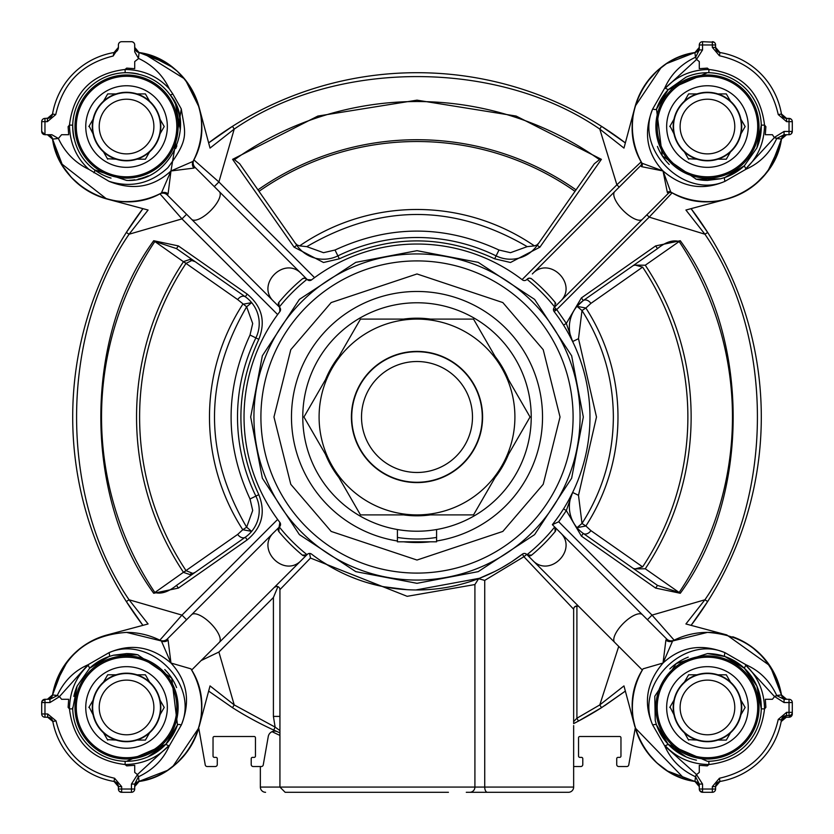 <?xml version="1.0" encoding="UTF-8"?>
<svg xmlns="http://www.w3.org/2000/svg" width="834" height="834" viewBox="0 0 834 834"><rect width="100%" height="100%" fill="white"/><g stroke="black" fill="none" stroke-linecap="round" stroke-linejoin="round"><path stroke-width="1.25" d="M646.882 214.818L649.186 217.121L672.162 192.8A75.06 75.06 0 0 0 726.873 199.055L694.753 207.656M448.431 792.3L285.155 792.3L279.932 787.077L474.911 787.077L474.911 584.551L407.169 596.32L310.498 558.061L279.932 589.638L279.932 787.077L260.354 787.077A5.223 5.223 0 0 0 265.577 792.3M52.563 694.816L53.209 691.49M54.877 685.173L67.585 661.008M100.56 637.03L108.045 634.695M59.641 696.38L87.997 664.781C74.257 670.828 64.01 681.065 57.265 695.493L59.516 696.661L57.265 695.493L52.542 694.941L47.392 699.288L52.552 694.889A75.06 75.06 0 0 1 107.127 634.945L139.174 626.355M781.177 721.546L786.316 717.24L782.813 717.24L789.037 717.24A3.263 3.263 0 0 0 792.3 713.977L792.3 712.34A3.263 3.263 0 0 1 789.037 715.603L789.037 699.288L784.064 699.288L776.829 695.671L774.484 696.661L772.409 699.288L765.31 699.288L765.883 707.326L764.538 708.921L761.275 708.837A53.845 53.845 0 0 1 708.837 761.275L707.451 761.296A53.845 53.845 0 0 0 708.837 761.275L708.921 764.538C691.313 764.215 676.749 757.96 665.23 745.752L668.232 744.355L656.525 724.944L655.232 720.576L654.784 696.234L676.259 663.551L707.451 653.606L724.944 656.525L744.355 668.232L756.865 686.069L761.275 708.837A53.845 53.845 0 0 0 707.451 653.606M49.102 118.105L44.963 118.397A3.263 3.263 0 0 0 41.7 121.66L41.7 131.449A3.263 3.263 0 0 0 41.919 132.627M41.929 132.648A3.263 3.263 0 0 0 42.586 133.68L41.742 131.991M41.7 131.449L44.963 134.712L42.659 133.753A3.263 3.263 0 0 0 44.119 134.597M789.881 118.501L789.037 118.397A3.263 3.263 0 0 1 792.3 121.66L792.3 131.449L791.341 133.753M789.881 134.597L789.037 134.712L789.881 134.597M755.771 183.98L766.456 172.94M767.853 171.106L780.155 145.199M769.803 665.657L726.716 634.903M789.037 717.24L791.862 713.977M715.499 789.881L714.821 791.164M714.696 791.31L715.28 790.476M699.403 789.881L699.288 789.037L715.603 789.037A3.263 3.263 0 0 1 712.34 792.3L702.551 792.3L699.622 790.476M698.715 784.221L694.889 781.448A75.06 75.06 0 0 1 635.258 728.019L684.62 778.956M279.932 735.432L272.051 731.689M172.815 766.561L198.742 728.019A75.06 75.06 0 0 1 139.111 781.448L134.712 786.587M131.449 792.3L131.449 789.037L134.712 789.037A3.263 3.263 0 0 1 131.449 792.3L121.66 792.3L119.262 791.247M118.501 789.881L118.397 789.037L118.501 789.881M41.94 701.342L44.963 699.288L44.963 702.551L41.7 702.551A3.263 3.263 0 0 1 44.963 699.288L44.431 699.33M54.085 146.096L57.369 155.677M61.216 163.506L106.523 198.888M137.203 207.113L107.127 199.055A75.06 75.06 0 0 0 110.422 199.858M41.94 120.44L42.659 119.345M137.725 52.125L139.059 52.542A5.223 5.223 0.7 0 1 134.712 47.392L139.059 52.542L138.465 58.39L134.712 51.844L134.712 44.963A3.263 3.263 0 0 0 131.449 41.7L121.66 41.7A3.263 3.263 0 0 0 118.397 44.963L118.501 44.119M118.72 43.524L119.345 42.659M132.658 41.94L133.899 42.815M199.065 107.179L185.648 80.283M184.47 78.813L143.584 53.449M687.643 54.147L678.188 57.431M661.279 67.366L635.216 106.147M698.913 49.342L699.288 47.423M715.374 43.764L715.603 44.963L702.551 44.963L702.551 49.936L699.288 49.936L699.288 44.963A3.263 3.263 0 0 1 702.551 41.7L702.551 44.963L699.288 44.963L699.403 44.119M699.622 43.524L700.08 42.836M789.037 118.397L786.608 118.397L786.608 121.66L789.037 121.66L789.037 118.397L791.164 119.179M791.299 119.304L790.476 118.72M529.538 278.118A3.263 3.263 0 0 0 527.234 279.077L529.538 278.118L531.623 278.869A179.487 179.487 0 0 1 555.131 302.377L554.923 306.766L668.315 193.373A3.263 3.263 -61.3 0 1 672.162 192.8L670.776 192.039C713.977 218.716 774.911 187.858 781.458 139.059L786.608 134.712L781.448 139.111A75.06 75.06 0 0 1 726.873 199.055L685.913 210.032L704.918 234.218L707.67 232.467L699.611 220.353M699.611 613.647L707.67 601.533A344.296 344.296 0 0 0 707.67 232.467L691.063 208.646A6.526 6.526 0 0 0 691.105 208.656A344.296 344.296 0 0 1 707.67 232.467M726.018 634.726A75.06 75.06 0 0 0 707.451 632.391C746.816 635.122 771.481 655.972 781.458 694.941L781.448 694.889A75.06 75.06 0 0 0 732.763 636.79M781.448 694.889L783.251 698.068M784.596 698.882L785.419 699.153M786.608 699.288L786.608 699.288A5.223 5.223 0 0 1 781.458 694.941L786.608 699.288M720.013 781.448L715.603 786.608A5.223 5.223 0 0 1 719.961 781.458L715.603 786.608L712.34 786.608L719.419 778.247L719.961 781.458A75.06 75.06 0 0 0 781.458 719.961A5.223 5.223 0 0 1 786.608 715.603L789.037 715.603M699.288 786.608L694.941 781.458A5.223 5.223 0 0 1 699.288 786.608L699.09 785.169M198.742 728.019L205.237 764.903A1.96 1.96 0 0 0 207.166 766.519L215.318 766.519A1.96 1.96 0 0 0 217.278 764.559L217.278 758.69A1.303 1.303 0 0 0 215.975 757.376L214.338 757.376A1.303 1.303 0 0 1 213.035 756.073L213.035 737.798A1.303 1.303 0 0 1 214.338 736.495L254.151 736.495A1.303 1.303 0 0 1 255.454 737.798L255.454 756.073A1.303 1.303 0 0 1 254.151 757.376L252.525 757.376A1.303 1.303 0 0 0 251.211 758.69L251.211 764.559A1.96 1.96 0 0 0 253.171 766.519L261.323 766.519A1.96 1.96 0 0 0 263.252 764.903L268.256 736.526A6.526 6.526 0 0 1 277.326 731.689L278.295 732.127M279.202 732.523L273.761 730.084A344.296 344.296 0 0 1 232.467 707.67L208.646 691.094L208.896 690.145M137.725 781.875L167.446 770.397L176.912 763.089L187.004 751.903M118.105 784.898L118.397 786.608L114.039 781.458L115.373 781.875M114.039 781.458L114.039 781.458A75.06 75.06 0 0 1 52.813 721.483L47.684 717.24A5.223 5.223 0 0 1 52.813 721.483L56.024 720.878C63.718 752.07 83.233 771.189 114.581 778.247L114.039 781.458A5.223 5.223 0 0 1 118.397 786.608L118.397 789.037L131.449 789.037L131.449 784.064L134.712 784.064L138.329 776.829L137.339 774.484L134.712 772.409L134.712 765.31L126.674 765.883L125.079 764.538C142.687 764.215 157.251 757.95 168.77 745.752L137.62 774.359L138.329 776.829M126.341 601.554L134.389 613.647M134.389 220.353L126.33 232.467A344.296 344.296 0 0 0 126.33 601.533L142.906 625.354L126.33 601.533L129.082 599.782C59.089 497.95 59.089 336.05 129.082 234.218L148.087 210.032L126.549 204.257M52.125 115.373L52.542 114.039A5.223 5.223 0 0 1 47.392 118.397L52.542 114.039L55.753 114.581L47.392 121.66L44.963 121.66L44.963 134.712L51.844 134.712L58.39 138.465L52.552 139.111A75.06 75.06 0 0 0 107.127 199.055M116.343 200.911A75.06 75.06 0 0 0 159.847 193.822L161.379 193.019C118.981 217.872 58.766 187.337 52.542 139.059L50.749 135.932M49.404 135.118L47.392 134.712A5.223 5.223 0 0 1 52.542 139.059L47.392 134.712M113.987 52.552L117.167 50.749M118.397 44.963L118.397 48.049L113.174 56.014L114.039 52.542A75.06 75.06 0 0 0 52.542 114.039L52.552 113.987M117.99 49.404L118.251 48.581M301.658 273.959C284.644 255.204 255.183 284.592 273.959 301.658L279.077 306.766L278.869 302.377A179.487 179.487 0 0 1 302.377 278.869A3.263 3.263 0 0 1 306.766 279.077L195.052 167.363L193.895 168.093A6.526 6.067 27.7 0 1 193.04 161.389C217.872 118.876 187.285 58.766 139.059 52.542L139.111 52.552A75.06 75.06 0 0 1 199.055 107.127L210.032 148.087L234.218 129.082C336.05 59.089 497.95 59.089 599.782 129.082L623.968 148.087L634.945 107.127A75.06 75.06 0 0 0 633.882 111.652M232.446 126.341L220.353 134.389M613.647 134.389L601.533 126.33A344.296 344.296 0 0 0 232.467 126.33L234.218 129.082L218.894 181.968L193.822 159.847A75.06 75.06 0 0 0 199.211 107.722M634.945 107.127A75.06 75.06 0 0 1 694.889 52.552L698.068 50.749M702.551 41.7L714.092 42.211M715.895 49.102L715.603 47.392L719.961 52.542L718.627 52.125M781.448 113.987L786.587 118.397M719.961 52.542L719.961 52.542A75.06 75.06 0 0 1 781.458 114.039L778.247 114.581C770.97 82.629 751.371 63.03 719.419 55.753L719.961 52.542A5.223 5.223 0 0 1 715.603 47.392L715.499 44.119M781.875 115.373L781.458 114.039A5.223 5.223 0 0 0 786.608 118.397M511.94 561.584L522.418 554.13A3.263 3.263 0 0 1 526.713 554.401L642.368 670.056A75.06 75.06 0 0 0 634.945 726.873L623.968 685.913L599.782 704.918L601.533 707.67L578.442 721.097A344.296 344.296 0 0 0 601.533 707.67L625.354 691.094L604.587 705.71M576.69 722.025L575.335 722.734M128.29 229.413L142.906 208.646L126.33 232.467A344.296 344.296 0 0 1 142.895 208.656A6.526 6.526 0 0 0 142.906 208.646L144.303 209.011M208.646 142.906A6.526 6.526 0 0 0 208.656 142.895A344.296 344.296 0 0 1 232.467 126.33L208.646 142.906L229.413 128.29M604.587 128.29L625.354 142.906L601.533 126.33A344.296 344.296 0 0 1 625.344 142.895A6.526 6.526 0 0 0 625.354 142.906L625.073 143.969M160.243 193.624L159.909 193.79A6.526 6.526 0 0 0 159.909 193.79L181.968 218.894L186.587 214.275L279.599 307.287A3.263 3.263 0 0 1 279.87 311.582L279.599 307.287M510.491 259.218A32.63 32.63 0 0 1 496.105 255.882A179.487 179.487 0 0 0 337.895 255.882A32.63 32.63 0 0 1 296.779 245.3L239.692 163.777L234.51 159.669L232.603 159.336L294.1 247.177L323.509 262.491L339.334 258.811C391.115 234.938 442.885 234.938 494.666 258.811L510.491 262.491L539.9 247.177L601.397 159.336L599.49 159.669L594.308 163.777L537.221 245.3A32.63 32.63 0 0 1 510.491 259.218M576.992 306.328L585.875 308.027L581.996 310.529C602.659 343.003 613.126 378.5 613.365 417C613.126 455.5 602.659 490.997 581.996 523.471L576.992 527.672L585.875 525.973L581.996 523.471L578.504 495.313L596.487 417L578.504 338.687L572.635 341.544A32.63 32.63 0 0 1 583.279 300.563L576.992 306.328L581.996 310.529L578.504 338.687M176.495 248.595L178.361 245.915L153.717 240.724L183.459 261.72A280.453 280.453 0 0 0 183.459 572.28L154.863 592.515A315.471 315.471 0 0 1 154.863 241.485L176.495 248.595L245.3 296.779A32.63 32.63 0 0 1 255.882 337.895A179.487 179.487 0 0 0 255.882 496.105L250.023 498.982C224.794 444.324 224.794 389.676 250.023 335.018L252.692 323.509L246.645 306.797L251.66 302.617L242.767 304.285A207.51 207.51 0 0 0 242.767 529.715L237.7 534.406L186.003 570.581A277.399 277.399 0 0 1 186.003 263.419L191.778 260.51L195.177 261.678L190.142 259.364A6.526 3.107 93 0 0 191.778 260.51L195.177 261.678M494.666 258.811L498.982 250.023L510.491 252.692L527.203 246.645L534.396 245.884A207.51 207.51 0 0 0 299.604 245.884L297.196 245.019L295.33 243.236M538.67 243.236L536.804 245.019L534.396 245.884M554.401 307.287A3.263 3.263 0 0 0 554.13 311.582L556.716 309.591L554.401 307.287L554.923 306.766M417 583.32L355.774 571.644L299.385 534.615L262.356 478.226L250.68 417L262.356 355.774L299.385 299.385L355.774 262.356L417 250.68L478.226 262.356L534.615 299.385L571.644 355.774L583.32 417L571.644 478.226L534.615 534.615L478.226 571.644L417 583.32M474.911 584.551L478.601 578.733L484.731 580.381L484.731 787.077L573.646 787.077A5.223 5.223 0 0 1 568.423 792.3L554.683 792.3M568.423 792.3L466.279 792.3M436.578 537.43A122.014 122.014 0 0 1 397.422 537.43M258.811 494.666L255.882 496.105A32.63 32.63 0 0 1 245.3 537.221L176.495 585.405L178.361 588.085L247.177 539.9C261.991 527.63 265.869 512.556 258.811 494.666C234.938 442.885 234.938 391.115 258.811 339.334L250.023 335.018M172.701 735.213L172.211 735.984A53.845 53.845 0 0 1 165.768 744.355L169.219 746.003L181.301 725.038C199.555 683.692 149.15 634.632 108.962 652.699L87.997 664.781L89.645 668.232L109.056 656.525A3.263 1.168 -109 0 0 108.962 652.699C130.99 643.129 151.663 646.569 170.97 663.03C187.296 680.742 190.746 701.415 181.301 725.038A3.263 1.168 -161 0 0 177.475 724.944L165.768 744.355L126.549 761.296A53.845 53.845 0 0 0 177.475 724.944L171.721 678.125L137.756 654.784L113.528 655.201L126.549 653.606L137.756 654.784M176.6 687.581A53.845 53.845 0 0 0 174.087 682.149M173.91 681.826A53.845 53.845 0 0 0 164.788 669.535M138.09 654.857A53.845 53.845 0 0 0 126.257 653.606M180.3 129.729A53.845 53.845 0 0 0 161.369 85.475A53.845 53.845 0 0 1 169.875 94.565C196.72 124.881 169.625 182.938 126.549 180.394L94.565 169.875C80.293 159.054 73.017 144.157 72.725 125.163A53.845 53.845 0 0 0 73.986 138.246A53.845 53.845 0 0 1 125.163 72.725L126.549 72.704C144.97 73.423 159.409 80.71 169.875 94.565A3.263 1.22 -36.4 0 0 172.784 93.919L169.344 88.863C162.911 75.269 152.685 65.135 138.673 58.474L138.465 58.39M129.572 180.311A53.845 53.845 0 0 0 134.712 179.779M138.069 179.154A53.845 53.845 0 0 0 148.264 175.828M175.734 148.462A53.845 53.845 0 0 0 176.839 145.804M138.256 73.986A53.845 53.845 0 0 0 125.163 72.725A53.845 53.845 0 0 1 138.256 73.986M686.455 76.968A53.845 53.845 0 0 1 708.837 72.725A53.845 53.845 0 0 0 707.451 72.704L708.837 72.725A53.845 53.845 0 0 1 761.275 125.163L756.876 147.931L744.355 165.768L724.944 177.475L720.472 178.799L707.451 180.394A53.845 53.845 0 0 0 707.743 180.394M786.608 134.712A5.223 5.223 0 0 0 781.458 139.059L776.735 138.507C769.99 152.935 759.743 163.172 746.003 169.219L725.038 181.301A3.263 1.168 71 0 1 724.944 177.475A53.845 53.845 0 0 0 744.355 165.768A53.845 53.845 0 0 1 735.984 172.211L735.213 172.701M760.16 137.579A53.845 53.845 0 0 1 757.032 147.545A53.845 53.845 0 0 0 761.275 125.163L764.538 125.079C764.215 142.687 757.96 157.251 745.752 168.77L744.355 165.768L745.752 168.77L774.359 137.62L776.735 138.507L784.064 134.712L784.064 131.449L774.484 137.339L776.829 138.329M531.623 278.869A3.263 3.263 0 0 0 530.601 278.295M159.847 193.822A6.526 6.526 0 0 1 167.363 195.052L191.601 219.3A19.578 7.339 135 0 0 210.637 210.637A19.578 7.339 135 0 0 219.3 191.601M302.377 278.869L304.462 278.118L307.287 279.599L311.582 279.87A3.263 3.263 0 0 1 307.287 279.599M273.959 532.342C255.204 549.356 284.592 578.817 301.658 560.041L306.766 554.923L302.377 555.131A179.487 179.487 0 0 1 278.869 531.623L279.077 527.234L167.363 638.948A6.526 6.526 0 0 1 159.847 640.178A75.06 75.06 0 0 0 126.549 632.391L161.389 640.96L159.847 640.178L181.968 615.106L129.082 599.782L148.087 623.968L107.127 634.945A75.06 75.06 0 0 1 107.544 634.83M311.582 279.87A172.961 172.961 0 0 1 522.418 279.87A3.263 3.263 0 0 0 526.713 279.599L526.994 279.317A176.224 176.224 0 0 1 554.683 307.006M274.365 587.324A3.263 3.263 0 0 1 276.669 586.375L274.365 587.324L307.287 554.401A3.263 3.263 0 0 1 309.591 553.453L308.372 553.682M542.527 417A125.527 125.527 0 0 0 417 291.473A125.527 125.527 0 0 0 291.473 417A125.527 125.527 0 0 0 397.422 540.995L397.422 529.527A114.227 114.227 0 0 0 436.578 529.527L436.578 540.995A125.527 125.527 0 0 0 542.527 417M176.495 585.405C168.364 591.931 161.16 594.298 154.863 592.515L153.717 593.276L178.361 588.085M569.132 334.705L572.635 341.544L566.317 323.394L563.555 325.135L566.077 329.284M655.639 245.915L657.505 248.595L583.279 300.563A6.526 4.618 -125 0 1 590.889 303.388L642.628 267.12L635.289 265.108L645.276 265.212L680.283 240.724L655.639 245.915L581.413 297.894L566.317 323.394L556.716 309.591L649.186 217.121L704.918 234.218C774.911 336.05 774.911 497.95 704.918 599.782L685.913 623.968L726.873 634.945M633.371 568.507L635.289 568.892L642.628 566.88L590.889 530.612L585.875 525.973A200.984 200.984 0 0 0 585.875 308.027L590.889 303.388M590.889 530.612A6.526 4.618 -55 0 1 583.279 533.437A32.63 32.63 0 0 1 572.635 492.456L578.504 495.313M563.555 508.865L566.317 510.606L572.635 492.456L569.132 499.295M554.13 311.582A172.961 172.961 0 0 1 552.369 524.669L558.697 521.771L566.317 510.606L581.413 536.106L583.279 533.437L657.505 585.405L655.639 588.085L680.283 593.276C750.788 496.824 750.788 337.176 680.283 240.724M632.912 117.677A75.06 75.06 0 0 0 641.2 161.838L616.879 184.814L619.182 187.118L640.627 165.685A3.263 3.263 0 0 0 641.221 161.869A3.263 3.263 0 0 1 640.627 165.685L532.342 273.959C549.408 255.183 578.796 284.644 560.041 301.658M195.177 572.322L190.142 574.636L183.553 572.416L186.055 570.664L192.717 573.375M186.055 263.335L183.553 261.584L190.142 259.364M735.213 661.299L735.984 661.789A53.845 53.845 0 0 1 744.355 668.232L745.752 665.23C757.95 676.749 764.215 691.313 764.538 708.921C760.483 741.947 741.947 760.483 708.921 764.538L707.326 765.883L699.288 765.31L699.288 772.409L696.661 774.484L695.493 776.735L694.941 781.458C645.422 774.984 614.533 712.069 643.087 668.826L663.03 663.03C680.742 646.704 701.415 643.254 725.038 652.699C683.692 634.445 634.632 684.85 652.699 725.038C643.129 703.01 646.569 682.337 663.03 663.03L672.621 640.981L707.451 632.391A75.06 75.06 0 0 0 674.153 640.178L652.032 615.106L647.413 619.725M657.505 248.595C665.636 242.068 672.84 239.702 679.137 241.485A315.471 315.471 0 0 1 679.137 592.515L657.505 585.405M633.371 265.493L635.289 265.108M680.283 593.276L645.276 568.788L635.289 568.892M257.956 189.871A277.274 277.274 0 0 1 576.044 189.871L575.012 191.34A275.481 275.481 0 0 0 258.988 191.34M183.501 261.668L237.7 299.594L246.645 306.797C203.788 380.262 203.788 453.738 246.645 527.203L242.767 529.715L251.66 531.383L246.645 527.203L252.692 510.491L250.023 498.982M237.7 534.406A6.526 4.618 -125 0 0 245.3 537.221L247.177 539.9M183.501 572.332L186.055 570.664M190.142 574.636A6.526 3.107 -93 0 1 191.778 573.49M237.7 299.594A6.526 4.618 125 0 1 245.3 296.779L247.177 294.1L178.361 245.915M58.39 138.465L61.591 134.712L68.69 134.712L68.117 126.674L69.462 125.079L72.725 125.163M193.895 168.093L170.97 170.97L168.093 193.895A6.526 6.067 62.3 0 0 161.389 193.04L170.97 170.97C153.227 187.306 132.564 190.746 108.962 181.301L88.863 169.344C75.248 162.88 65.125 152.664 58.474 138.673M168.093 193.895L167.363 195.052M195.052 167.363A6.526 6.526 0 0 1 193.822 159.847L193.04 161.389L170.97 170.97L181.301 108.962L172.784 93.919M668.315 193.373L667.346 192.425L663.03 170.97L641.575 166.654L640.627 165.685M641.2 161.838A3.263 3.263 0 0 1 641.221 161.869L641.971 163.214L663.03 170.97C646.704 153.258 643.254 132.585 652.699 108.962C634.445 150.308 684.85 199.368 725.038 181.301C703.01 190.871 682.337 187.431 663.03 170.97L670.776 192.039A3.263 3.034 -60.8 0 0 667.346 192.425M641.575 166.654A3.263 3.034 150.8 0 0 641.961 163.224C615.284 120.169 646.089 59.058 694.941 52.542L699.288 47.392A5.223 5.223 0 0 1 694.941 52.542L666.554 63.603L657.088 70.911L646.996 82.097M645.276 568.788A274.136 274.136 0 0 0 645.276 265.212M642.628 566.88A270.873 270.873 0 0 0 642.628 267.12M299.604 245.884L306.797 246.645L323.509 252.692L335.018 250.023C389.676 224.794 444.324 224.794 498.982 250.023M695.91 179.143A53.845 53.845 0 0 0 707.451 180.394L696.244 179.216L662.279 155.875L656.525 109.056A3.263 1.168 19 0 1 652.699 108.962L664.781 87.997C670.828 74.278 681.065 64.03 695.493 57.265L694.889 52.552M88.863 169.344C76.28 157.782 69.816 143.031 69.462 125.079C73.517 92.053 92.053 73.517 125.079 69.462C143.031 69.816 157.782 76.28 169.344 88.863M108.962 181.301C130.917 188.15 150.547 183.636 167.853 167.738C190.183 138.11 184.95 133.231 181.301 108.962M57.171 695.671L49.936 699.288L49.936 702.551L44.963 702.551L44.963 713.977L47.684 713.977L56.024 720.878M126.549 632.391C87.163 635.133 62.498 655.983 52.542 694.941A5.223 5.223 -89.9 0 1 47.392 699.288M756.865 686.069L744.355 668.232L745.752 665.23L774.359 696.38L776.829 695.671M724.944 656.525A3.263 1.168 109 0 1 725.038 652.699L746.003 664.781C759.722 670.828 769.97 681.065 776.735 695.493L781.458 694.941L770.397 666.554L763.089 657.088L751.903 646.996M707.451 761.296L668.232 744.355A53.845 53.845 0 0 1 656.525 724.944A3.263 1.168 161 0 0 652.699 725.038L664.781 746.003C670.828 759.743 681.065 769.99 695.493 776.735L696.38 774.359L664.781 746.003L668.232 744.355A53.845 53.845 0 0 1 661.789 735.984L661.299 735.213M695.671 776.829L699.288 784.064L702.551 784.064L696.38 774.359M688.227 657.15A53.845 53.845 0 0 0 669.838 668.92M527.203 246.645C453.738 203.767 380.262 203.767 306.797 246.645M125.163 72.725L125.079 69.462L126.674 68.117L134.712 68.69L134.712 61.591L138.673 58.474M699.288 49.936L695.671 57.171L696.661 59.516L699.288 61.591L699.288 68.69L707.326 68.117L708.921 69.462C691.313 69.785 676.749 76.05 665.23 88.248L696.38 59.641L695.671 57.171M664.781 87.997L668.232 89.645L664.781 87.997M656.525 109.056L668.232 89.645A53.845 53.845 0 0 0 656.525 109.056M147.545 757.032A53.845 53.845 0 0 1 125.163 761.275A53.845 53.845 0 0 0 126.549 761.296L125.163 761.275A53.845 53.845 0 0 1 72.725 708.837L77.124 686.069L89.645 668.232A53.845 53.845 0 0 1 109.056 656.525L113.528 655.201M137.62 774.359L131.449 784.064M147.931 756.865L165.768 744.355L169.219 746.003C163.172 759.722 152.935 769.97 138.507 776.735L139.059 781.458A5.223 5.223 0 0 0 134.712 786.608M76.968 686.455A53.845 53.845 0 0 0 73.84 696.421A53.845 53.845 0 0 1 76.968 686.455M98.391 172.45L98.016 172.211A53.845 53.845 0 0 1 85.464 161.358A53.845 53.845 0 0 0 111.016 178.111M49.936 699.288L44.963 699.288M72.704 707.451A53.845 53.845 0 0 0 72.725 708.837L69.462 708.921C69.785 691.313 76.04 676.749 88.248 665.23L89.645 668.232A53.845 53.845 0 0 1 98.016 661.789L98.787 661.299M125.163 761.275L125.079 764.538C92.053 760.483 73.517 741.947 69.462 708.921L68.117 707.326L68.69 699.288L61.591 699.288L59.516 696.661L49.936 702.551M699.33 789.569L699.288 789.037A3.263 3.263 0 0 0 702.551 792.3L702.551 784.064M699.288 784.064L699.288 789.037M134.67 789.569L134.712 784.064M774.359 696.38L784.064 702.551L784.064 699.288M789.037 699.288A3.263 3.263 0 0 1 792.3 702.551L792.3 712.34L786.608 712.34L786.608 715.603L781.458 719.961L778.247 719.419C770.97 751.371 751.371 770.97 719.419 778.247M134.67 44.431L134.712 51.844L134.712 44.963M699.288 44.963L699.33 44.431M696.38 59.641L702.551 49.936M657.4 146.419A53.845 53.845 0 0 0 659.913 151.851M660.09 152.174A53.845 53.845 0 0 0 669.212 164.465M661.299 98.787L661.789 98.016A53.845 53.845 0 0 1 668.232 89.655L707.451 72.704M41.7 713.977L44.963 713.977L44.963 717.24A3.263 3.263 0 0 1 41.7 713.977L41.7 702.551M47.684 713.977L47.684 717.24L44.431 717.198M708.837 72.725L708.921 69.462C741.947 73.517 760.483 92.053 764.538 125.079L765.883 126.674L765.31 134.712L772.409 134.712L774.359 137.62M792.3 121.66L789.037 121.66L789.037 131.449L792.3 131.449A3.263 3.263 0 0 1 789.037 134.712L789.037 131.449L784.064 131.449M784.064 134.712L789.037 134.712M41.7 121.66L44.963 121.66L44.963 118.397L44.119 118.501M43.524 118.72L42.753 119.262M121.66 41.7L131.449 41.7M118.397 47.392A5.223 5.223 0 0 1 114.039 52.542L118.397 47.392M715.28 43.524L714.738 42.753M715.603 47.392L712.34 47.392L712.34 41.7A3.263 3.263 0 0 1 715.603 44.963M715.603 789.037L715.603 786.608M114.581 778.247L121.66 786.608L121.66 792.3A3.263 3.263 0 0 1 118.397 789.037M167.363 638.948L168.093 640.105A6.526 6.067 117.7 0 1 161.389 640.96L170.97 663.03L190.903 668.837C219.457 711.934 188.63 775.005 139.059 781.458L139.111 781.448M214.275 186.587L218.894 181.968L314.554 277.639M672.162 192.8L672.131 192.779A3.263 3.263 0 0 0 670.63 192.414M555.131 302.377A3.263 3.263 0 0 1 555.767 303.618M572.635 341.544L571.05 338.354M570.498 337.28L569.591 335.56M568.381 333.339L567.391 331.567M566.13 504.622L567.193 502.777M568.569 500.327L569.413 498.774M570.633 496.449L572.635 492.456M186.587 619.725L181.968 615.106L277.639 519.446M279.599 526.713A3.263 3.263 0 0 0 279.87 522.418L279.077 527.234A3.263 3.263 0 0 0 278.869 531.623M278.869 302.377A3.263 3.263 0 0 0 278.233 303.628M278.129 304.723A3.263 3.263 0 0 0 279.077 306.766L279.317 307.006A176.224 176.224 0 0 1 307.006 279.317M555.871 529.277A3.263 3.263 0 0 0 554.923 527.234L560.041 532.342L554.923 527.234L555.131 531.623A3.263 3.263 0 0 0 555.767 530.372M663.03 663.03L665.907 640.105A6.526 6.067 -117.7 0 0 672.611 640.96L674.153 640.178A6.526 6.526 0 0 1 666.637 638.948L560.041 532.342C578.817 549.408 549.356 578.796 532.342 560.041M52.552 139.111L62.967 166.446L71.578 177.652L81.993 186.92M277.639 314.554L181.968 218.894L129.082 234.218L126.33 232.467M52.542 694.941L62.957 667.586L71.182 656.775L81.159 647.684M685.913 623.968L689.447 624.916M690.145 625.104L691.094 625.354L707.67 601.533A344.296 344.296 0 0 1 691.105 625.344A6.526 6.526 0 0 0 691.094 625.354M558.697 521.771L652.032 615.106L704.918 599.782L707.67 601.533M691.011 208.667L690.208 208.875M688.905 209.23L685.913 210.032M752.841 186.316L762.818 177.225L771.043 166.414L781.448 139.111M522.084 279.609L616.879 184.814L599.782 129.082L601.533 126.33M139.059 52.542L167.008 63.332L177.194 71.161L186.263 81.096M168.093 640.105L170.97 663.03M279.87 522.418A172.961 172.961 0 0 1 279.87 311.582M531.623 555.131L527.234 554.923A3.263 3.263 0 0 0 531.623 555.131A179.487 179.487 0 0 0 555.131 531.623M526.994 554.683A176.224 176.224 0 0 0 554.683 526.994L552.369 524.669M665.907 640.105L666.637 638.948M647.684 752.841L656.775 762.818L667.586 771.043L694.889 781.448M232.467 707.67L234.218 704.918L210.032 685.913L199.055 726.873A75.06 75.06 0 0 0 200.379 721.003M201.244 714.874A75.06 75.06 0 0 0 191.632 670.056L301.658 560.041M201.14 660.549L218.894 652.032L234.218 704.918L275.116 727.112L273.761 730.084M190.903 668.837L191.632 670.056M302.377 555.131A3.263 3.263 0 0 0 303.628 555.767M304.723 555.871A3.263 3.263 0 0 0 306.766 554.923L307.006 554.683A176.224 176.224 0 0 1 279.317 526.994M279.932 730.594L275.116 727.112L273.406 716.406L273.406 597.519L218.894 652.032M279.932 716.406L273.406 716.406M278.827 587.188L277.92 586.625L273.406 597.519M310.498 558.061L309.591 553.453A3.263 3.263 0 0 1 311.582 554.13A172.961 172.961 0 0 0 522.418 554.13L523.908 556.716L526.713 554.401M574.605 606.912L576.909 605.953L576.909 718.22L573.646 721.598L573.646 723.599L578.442 721.097L576.909 718.22L599.782 704.918L618.724 646.413L614.7 642.399A19.578 7.339 135 0 1 623.363 623.363A19.578 7.339 135 0 1 642.399 614.7M625.333 691.011L625.125 690.208M624.77 688.905L623.968 685.913M210.032 685.913L209.084 689.447M276.669 586.375A3.263 3.263 0 0 1 279.932 589.638M415.957 589.961L479.498 578.275L494.812 571.478M501.87 567.704L511.252 562.033M321.298 561.084L331.89 567.579M349.853 576.398L356.337 578.973M367.168 582.632L379.032 585.749M383.671 586.719L406.971 589.669M573.823 608.153L574.501 607.016M573.646 723.599L573.646 609.216A3.263 3.263 0 0 1 579.213 606.912M479.498 578.275L477.392 579.088M484.731 580.381L523.908 556.716L573.646 609.216M436.578 540.995L436.578 541.808L403.583 541.808A125.527 125.527 0 0 0 430.417 541.808L397.422 541.808L397.422 540.995M508.49 454.342A98.819 98.819 0 0 1 495.083 477.559M430.407 514.901A98.819 98.819 0 0 1 403.593 514.901M338.917 477.559A98.819 98.819 0 0 1 325.51 454.342M531.227 417A114.227 114.227 0 0 1 417 531.227A114.227 114.227 0 0 1 302.773 417A114.227 114.227 0 0 1 417 302.773A114.227 114.227 0 0 1 531.227 417M325.51 379.658A98.819 98.819 0 0 1 338.917 356.441M403.593 319.099A98.819 98.819 0 0 1 430.407 319.099M495.083 356.441A98.819 98.819 0 0 1 508.49 379.658M759.013 707.451A51.562 51.562 0 0 1 707.451 759.013A51.562 51.562 0 0 1 655.889 707.451A51.562 51.562 0 0 1 707.451 655.889A51.562 51.562 0 0 1 759.013 707.451M757.71 707.451A50.259 50.259 0 0 1 707.451 757.71A50.259 50.259 0 0 1 657.192 707.451A50.259 50.259 0 0 1 707.451 657.192A50.259 50.259 0 0 1 757.71 707.451M741.207 700.643L740.936 700.185A34.267 34.267 0 0 0 730.49 682.087L730.219 681.618M726.289 674.81L730.49 682.087A34.267 34.267 0 0 0 717.897 674.81L726.289 674.81M718.428 674.81L717.897 674.81A34.267 34.267 0 0 0 697.005 674.81L696.463 674.81M688.613 674.81L697.005 674.81A34.267 34.267 0 0 0 684.412 682.087L688.613 674.81M684.683 681.618L684.412 682.087A34.267 34.267 0 0 0 673.966 700.185L673.695 700.643M669.765 707.451L673.966 700.185A34.267 34.267 0 0 0 673.966 714.717L670.036 706.982M748.244 707.451A40.793 40.793 0 0 0 707.451 666.658A40.793 40.793 0 0 0 666.658 707.451A40.793 40.793 0 0 0 707.451 748.244A40.793 40.793 0 0 0 748.244 707.451M741.207 714.258L740.936 714.717A34.267 34.267 0 0 0 740.936 700.185L745.137 707.451L740.936 714.717A34.267 34.267 0 0 1 730.49 732.815L726.289 740.081L718.428 740.081M707.451 673.538A33.913 33.913 0 0 0 673.538 707.451A33.913 33.913 0 0 0 707.451 741.353A33.913 33.913 0 0 0 741.353 707.451A33.913 33.913 0 0 0 707.451 673.538M680.117 707.451A27.334 27.334 0 0 0 707.451 734.785A27.334 27.334 0 0 0 734.785 707.451A27.334 27.334 0 0 0 707.451 680.117A27.334 27.334 0 0 0 680.117 707.451M673.695 714.258L673.966 714.717A34.267 34.267 0 0 0 684.412 732.815L684.683 733.274M688.613 740.081L684.412 732.815A34.267 34.267 0 0 0 697.005 740.081L688.342 739.622M696.463 740.081L697.005 740.081A34.267 34.267 0 0 0 730.49 732.815L730.219 733.274M725.757 740.081L726.289 740.081M757.032 686.455A53.845 53.845 0 0 1 760.368 697.516M696.442 760.16A53.845 53.845 0 0 1 668.232 744.355L686.069 756.876M142.906 625.354A6.526 6.526 0 0 0 142.895 625.344A344.296 344.296 0 0 1 126.33 601.533M279.932 732.836A344.296 344.296 0 0 1 278.837 732.356M635.258 728.019L628.763 764.903A1.96 1.96 0 0 1 626.834 766.519L618.682 766.519A1.96 1.96 0 0 1 616.722 764.559L616.722 758.69A1.303 1.303 0 0 1 618.025 757.376L619.662 757.376A1.303 1.303 0 0 0 620.965 756.073L620.965 737.798A1.303 1.303 0 0 0 619.662 736.495L579.849 736.495A1.303 1.303 0 0 0 578.546 737.798L578.546 756.073A1.303 1.303 0 0 0 579.849 757.376L581.475 757.376A1.303 1.303 0 0 1 582.789 758.69L582.789 764.559A1.96 1.96 0 0 1 580.829 766.519L573.646 766.519M417 351.729A65.271 65.271 0 0 1 482.271 417A65.271 65.271 0 0 1 417 482.271A65.271 65.271 0 0 1 351.729 417A65.271 65.271 0 0 1 417 351.729M417 472.482A55.482 55.482 0 0 0 472.482 417A55.482 55.482 0 0 0 417 361.518A55.482 55.482 0 0 0 361.518 417A55.482 55.482 0 0 0 417 472.482M368.044 332.213A97.901 97.901 0 0 0 332.213 368.044L360.476 319.099L417 319.099A97.901 97.901 0 0 0 368.044 332.213M449.797 473.806A65.594 65.594 0 0 1 360.194 449.797A65.594 65.594 0 0 1 384.203 360.194A65.594 65.594 0 0 1 473.806 384.203A65.594 65.594 0 0 1 449.797 473.806M332.213 368.044A97.901 97.901 0 0 0 417 514.901A97.901 97.901 0 0 0 501.787 368.044A97.901 97.901 0 0 0 417 319.099L473.524 319.099L530.049 417L473.524 514.901L360.476 514.901L303.951 417L332.213 368.044M759.013 126.549A51.562 51.562 0 0 1 707.451 178.111A51.562 51.562 0 0 1 655.889 126.549A51.562 51.562 0 0 1 707.451 74.987A51.562 51.562 0 0 1 759.013 126.549M757.71 126.549A50.259 50.259 0 0 1 707.451 176.808A50.259 50.259 0 0 1 657.192 126.549A50.259 50.259 0 0 1 707.451 76.29A50.259 50.259 0 0 1 757.71 126.549M741.207 119.742L740.936 119.283A34.267 34.267 0 0 0 730.49 101.185L730.219 100.726M726.289 93.919L730.49 101.185A34.267 34.267 0 0 0 717.897 93.919L726.289 93.919M718.428 93.919L717.897 93.919A34.267 34.267 0 0 0 697.005 93.919L696.463 93.919M688.613 93.919L697.005 93.919A34.267 34.267 0 0 0 684.412 101.185L688.613 93.919M684.683 100.726L684.412 101.185A34.267 34.267 0 0 0 673.966 119.283L673.695 119.742M669.765 126.549L673.966 119.283A34.267 34.267 0 0 0 673.966 133.815L670.036 126.09M748.244 126.549A40.793 40.793 0 0 0 707.451 85.756A40.793 40.793 0 0 0 666.658 126.549A40.793 40.793 0 0 0 707.451 167.342A40.793 40.793 0 0 0 748.244 126.549M741.207 133.357L740.936 133.815A34.267 34.267 0 0 0 740.936 119.283L745.137 126.549L740.936 133.815A34.267 34.267 0 0 1 730.49 151.913L726.289 159.19L718.428 159.19M707.451 92.647A33.913 33.913 0 0 0 673.538 126.549A33.913 33.913 0 0 0 707.451 160.462A33.913 33.913 0 0 0 741.353 126.549A33.913 33.913 0 0 0 707.451 92.647M680.117 126.549A27.334 27.334 0 0 0 707.451 153.883A27.334 27.334 0 0 0 734.785 126.549A27.334 27.334 0 0 0 707.451 99.215A27.334 27.334 0 0 0 680.117 126.549M673.695 133.357L673.966 133.815A34.267 34.267 0 0 0 684.412 151.913L684.683 152.382M688.613 159.19L684.412 151.913A34.267 34.267 0 0 0 697.005 159.19L688.342 158.721M696.463 159.19L697.005 159.19A34.267 34.267 0 0 0 730.49 151.913L730.219 152.382M725.757 159.19L726.289 159.19M178.111 707.451A51.562 51.562 0 0 1 126.549 759.013A51.562 51.562 0 0 1 74.987 707.451A51.562 51.562 0 0 1 126.549 655.889A51.562 51.562 0 0 1 178.111 707.451M176.808 707.451A50.259 50.259 0 0 1 126.549 757.71A50.259 50.259 0 0 1 76.29 707.451A50.259 50.259 0 0 1 126.549 657.192A50.259 50.259 0 0 1 176.808 707.451M160.305 700.643L160.034 700.185A34.267 34.267 0 0 0 149.588 682.087L149.317 681.618M145.387 674.81L149.588 682.087A34.267 34.267 0 0 0 136.995 674.81L145.387 674.81M137.537 674.81L136.995 674.81A34.267 34.267 0 0 0 116.103 674.81L115.572 674.81M107.711 674.81L116.103 674.81A34.267 34.267 0 0 0 103.51 682.087L107.711 674.81M103.781 681.618L103.51 682.087A34.267 34.267 0 0 0 93.064 700.185L92.793 700.643M88.863 707.451L93.064 700.185A34.267 34.267 0 0 0 93.064 714.717L89.134 706.982M167.342 707.451A40.793 40.793 0 0 0 126.549 666.658A40.793 40.793 0 0 0 85.756 707.451A40.793 40.793 0 0 0 126.549 748.244A40.793 40.793 0 0 0 167.342 707.451M160.305 714.258L160.034 714.717A34.267 34.267 0 0 0 160.034 700.185L164.235 707.451L160.034 714.717A34.267 34.267 0 0 1 149.588 732.815L145.387 740.081L137.537 740.081M126.549 673.538A33.913 33.913 0 0 0 92.647 707.451A33.913 33.913 0 0 0 126.549 741.353A33.913 33.913 0 0 0 160.462 707.451A33.913 33.913 0 0 0 126.549 673.538M99.215 707.451A27.334 27.334 0 0 0 126.549 734.785A27.334 27.334 0 0 0 153.883 707.451A27.334 27.334 0 0 0 126.549 680.117A27.334 27.334 0 0 0 99.215 707.451M92.793 714.258L93.064 714.717A34.267 34.267 0 0 0 103.51 732.815L103.781 733.274M107.711 740.081L103.51 732.815A34.267 34.267 0 0 0 116.103 740.081L107.44 739.622M115.572 740.081L116.103 740.081A34.267 34.267 0 0 0 149.588 732.815L149.317 733.274M144.855 740.081L145.387 740.081M178.111 126.549A51.562 51.562 0 0 1 126.549 178.111A51.562 51.562 0 0 1 74.987 126.549A51.562 51.562 0 0 1 126.549 74.987A51.562 51.562 0 0 1 178.111 126.549M176.808 126.549A50.259 50.259 0 0 1 126.549 176.808A50.259 50.259 0 0 1 76.29 126.549A50.259 50.259 0 0 1 126.549 76.29A50.259 50.259 0 0 1 176.808 126.549M160.305 119.742L160.034 119.283A34.267 34.267 0 0 0 149.588 101.185L149.317 100.726M145.387 93.919L149.588 101.185A34.267 34.267 0 0 0 136.995 93.919L145.387 93.919M137.537 93.919L136.995 93.919A34.267 34.267 0 0 0 116.103 93.919L115.572 93.919M107.711 93.919L116.103 93.919A34.267 34.267 0 0 0 103.51 101.185L107.711 93.919M103.781 100.726L103.51 101.185A34.267 34.267 0 0 0 93.064 119.283L92.793 119.742M88.863 126.549L93.064 119.283A34.267 34.267 0 0 0 93.064 133.815L89.134 126.09M167.342 126.549A40.793 40.793 0 0 0 126.549 85.756A40.793 40.793 0 0 0 85.756 126.549A40.793 40.793 0 0 0 126.549 167.342A40.793 40.793 0 0 0 167.342 126.549M160.305 133.357L160.034 133.815A34.267 34.267 0 0 0 160.034 119.283L164.235 126.549L160.034 133.815A34.267 34.267 0 0 1 149.588 151.913L145.387 159.19L137.537 159.19M126.549 92.647A33.913 33.913 0 0 0 92.647 126.549A33.913 33.913 0 0 0 126.549 160.462A33.913 33.913 0 0 0 160.462 126.549A33.913 33.913 0 0 0 126.549 92.647M99.215 126.549A27.334 27.334 0 0 0 126.549 153.883A27.334 27.334 0 0 0 153.883 126.549A27.334 27.334 0 0 0 126.549 99.215A27.334 27.334 0 0 0 99.215 126.549M92.793 133.357L93.064 133.815A34.267 34.267 0 0 0 103.51 151.913L103.781 152.382M107.711 159.19L103.51 151.913A34.267 34.267 0 0 0 116.103 159.19L107.44 158.721M115.572 159.19L116.103 159.19A34.267 34.267 0 0 0 149.588 151.913L149.317 152.382M144.855 159.19L145.387 159.19M297.196 245.019L294.1 247.177M539.9 247.177L536.804 245.019M339.334 258.811L335.018 250.023M553.453 309.591L556.716 309.591M417 253.932A163.068 163.068 0 0 0 253.932 417A163.068 163.068 0 0 0 417 580.068A163.068 163.068 0 0 0 580.068 417A163.068 163.068 0 0 0 417 253.932M417 260.906A156.094 156.094 0 0 1 573.094 417A156.094 156.094 0 0 1 417 573.094A156.094 156.094 0 0 1 260.906 417A156.094 156.094 0 0 1 417 260.906M417 273.959L502.829 302.565L543.215 349.686L560.041 417L543.215 484.314L502.829 531.435L417 560.041L331.171 531.435L290.785 484.314L273.959 417L290.785 349.686L331.171 302.565L417 273.959M153.717 240.724C83.212 337.176 83.212 496.824 153.717 593.276M258.811 339.334C265.869 321.444 261.991 306.37 247.177 294.1M581.413 536.106L655.639 588.085M583.279 300.563L581.413 297.894M601.397 159.336L516.142 116.062L417 100.153L317.858 116.062L232.603 159.336M234.51 159.669A315.471 315.471 0 0 1 599.49 159.669M186.003 570.581L183.459 572.28M186.003 263.419L183.459 261.72M94.565 169.875A3.263 1.22 126.4 0 1 93.919 172.784M784.064 702.551L792.3 702.551M55.753 114.581C62.811 83.212 81.951 63.697 113.174 56.014M712.34 792.3L712.34 786.608M778.247 719.419L786.608 712.34M47.392 121.66L47.392 118.397M786.608 121.66L778.247 114.581M719.419 55.753L712.34 47.392M121.66 786.608L118.397 786.608M614.7 191.601A19.578 7.339 45 0 0 623.363 210.637A19.578 7.339 45 0 0 642.399 219.3M219.3 642.399A19.578 7.339 -135 0 0 210.637 623.363A19.578 7.339 -135 0 0 191.601 614.7M487.421 792.3A5.223 2.679 -90 0 1 484.731 787.077L474.911 787.077A5.223 5.181 -90 0 1 469.73 792.3M775.693 157.814L766.644 172.701M260.354 766.519L260.354 787.077M54.836 685.308L67.523 661.081M148.692 54.836L172.919 67.533M175.578 104.292L180.311 129.614M654.784 696.234L655.232 720.576M696.244 179.216L720.472 178.799M77.124 686.069L89.645 668.232M668.232 89.645L686.08 77.124M756.876 147.931L744.355 165.768M573.646 725.59L573.646 787.077"/></g></svg>
